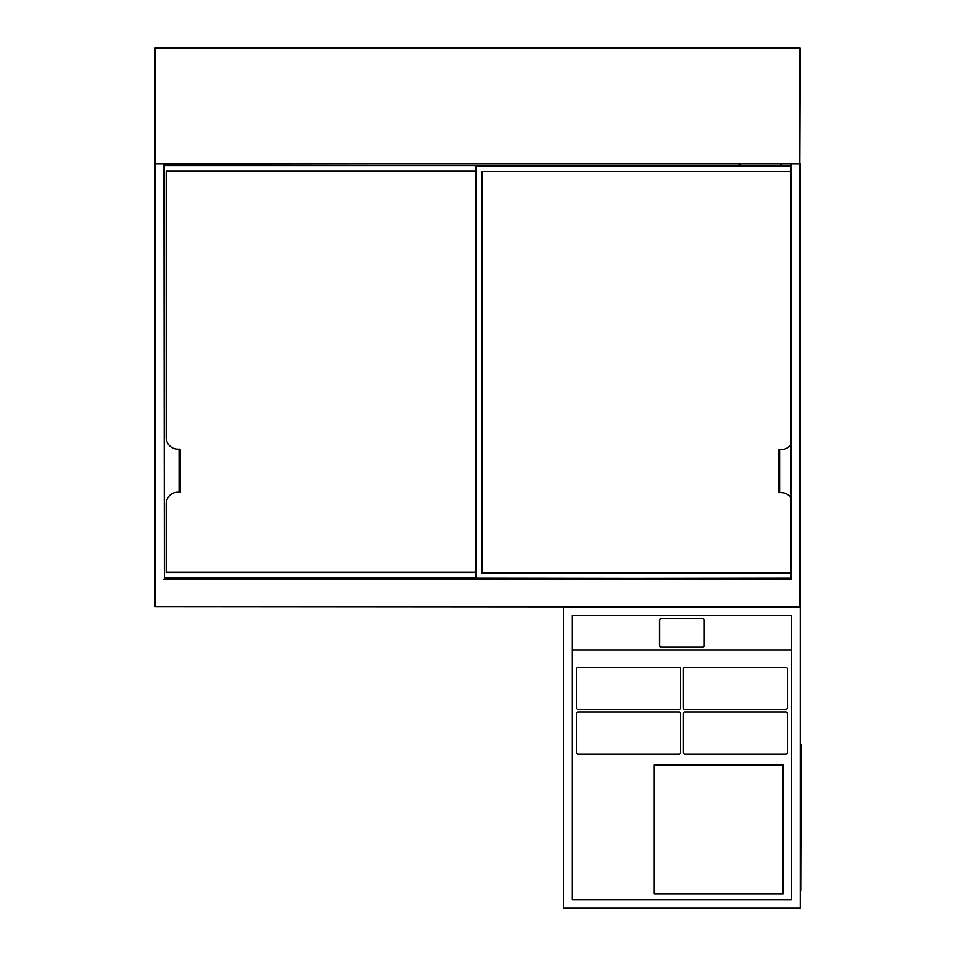 <?xml version="1.0" encoding="UTF-8"?>
<svg xmlns="http://www.w3.org/2000/svg" width="956" height="956" viewBox="0 0 956 956"><rect width="100%" height="100%" fill="white"/><g stroke="black" fill="none" stroke-linecap="round" stroke-linejoin="round"><path stroke-width="1.43" d="M563.61 607.06L563.61 908.2L800.22 908.2L800.22 607.06L154.92 606.63L154.92 48.23L154.92 163.524L155.35 47.8L800.22 48.23L799.79 163.954L155.35 163.954L799.79 163.524L799.79 48.23L155.35 48.23L155.35 606.63L799.79 606.63L799.79 163.524L800.22 606.63L800.22 163.524M174.279 163.954L174.279 165.245M174.279 578.237L174.709 579.097L173.849 578.237M780.861 165.675L780.861 163.954M164.384 163.954L164.384 579.097L790.755 579.097L790.755 163.954M791.186 163.954L791.186 579.527L781.291 579.097M799.79 47.8L155.35 47.8M164.384 579.097L163.954 163.954M739.299 165.675L739.299 163.954M215.841 578.237L215.841 579.097M466.385 579.097L466.385 578.237M475.849 572.536L166.213 572.536L166.213 503.812A11.615 11.615 0 0 1 177.828 492.197L179.119 492.197L179.119 449.177L177.828 449.177A11.615 11.615 0 0 1 166.213 437.561L166.213 170.945L475.849 170.945M164.384 165.245L482.732 165.675M790.755 166.105L476.279 166.105L476.279 578.237L164.384 578.237M179.119 449.177L180.194 449.177L180.194 492.197L179.119 492.197M166.535 572.214L475.849 572.214L166.535 572.214L166.535 501.087L166.535 572.214M166.535 171.267L166.535 440.286L166.535 171.267L475.849 171.267L166.535 171.267M790.755 444.576A11.615 11.615 0 0 1 781.183 449.607L779.893 449.607L779.893 492.627L781.183 492.627A11.615 11.615 0 0 1 790.755 497.658M790.755 572.967L481.549 572.967L481.549 171.375L790.755 171.375M475.849 578.237L790.755 578.667L475.849 578.237L475.849 166.105L790.755 165.675L164.384 165.675M779.893 492.627L778.817 492.627L778.817 449.607L779.893 449.607M481.872 572.644L790.755 572.644L481.872 572.644L481.872 171.698L481.872 572.644M790.755 171.698L481.872 171.698L790.755 171.698M572.214 615.664L791.616 615.664L791.616 899.596L791.616 650.08L572.214 650.08L572.214 615.664L572.214 899.596L791.616 899.596L572.214 899.596L572.214 650.08L791.616 650.08L791.616 615.664L572.214 615.664M661.48 618.472A1.936 1.876 0 0 0 659.544 620.348L659.544 645.396A1.936 1.876 0 0 0 661.48 647.272L702.349 647.272A1.936 1.876 0 0 0 704.285 645.396L704.285 620.348A1.936 1.876 0 0 0 702.349 618.472L661.48 618.58A1.936 1.876 0 0 0 659.544 620.456M704.285 620.456A1.936 1.876 0 0 0 702.349 618.58L661.48 618.58M702.349 618.687L661.48 618.687A1.721 1.673 0 0 0 659.76 620.348L659.76 645.396A1.721 1.673 0 0 0 661.48 647.057L702.349 647.057A1.721 1.673 0 0 0 704.07 645.396L704.07 620.348A1.721 1.673 0 0 0 702.349 618.687M704.07 645.396L704.07 645.491A1.721 1.673 0 0 1 702.349 647.164L661.48 647.164A1.721 1.673 0 0 1 659.76 645.491L659.76 645.396M653.952 894.003L783.012 894.003L783.012 764.943L653.952 764.943L653.952 894.003M578.237 754.188L678.903 754.188A1.721 1.721 0 0 0 680.624 752.468L680.624 713.75A1.721 1.721 0 0 0 678.903 712.029L578.237 712.029A1.721 1.721 0 0 0 576.516 713.75L576.516 752.468A1.721 1.721 0 0 0 578.237 754.188M578.237 709.448L678.903 709.448A1.721 1.721 0 0 0 680.624 707.727L680.624 669.009A1.721 1.721 0 0 0 678.903 667.288L578.237 667.288A1.721 1.721 0 0 0 576.516 669.009L576.516 707.727A1.721 1.721 0 0 0 578.237 709.448M684.926 754.188L785.593 754.188A1.721 1.721 0 0 0 787.314 752.468L787.314 713.75A1.721 1.721 0 0 0 785.593 712.029L684.926 712.029A1.721 1.721 0 0 0 683.205 713.75L683.205 752.468A1.721 1.721 0 0 0 684.926 754.188M787.314 707.727L787.314 669.009A1.721 1.721 0 0 0 785.593 667.288L684.926 667.288A1.721 1.721 0 0 0 683.205 669.009L683.205 707.727A1.721 1.721 0 0 0 684.926 709.448L785.593 709.448A1.721 1.721 0 0 0 787.314 707.727M800.22 744.724L800.22 890.992M563.61 890.992L563.61 744.724M801.08 744.724L800.65 890.992L801.08 744.724M164.384 578.667L173.849 579.097M173.849 165.245L173.849 163.954M781.291 163.954L781.291 165.675M791.186 579.527L163.954 579.527M740.159 163.954L740.159 165.675M214.981 579.097L214.981 578.237M467.245 578.237L467.245 579.097M164.384 577.806L475.849 577.806M179.119 487.895L180.194 487.895M180.194 453.479L179.119 453.479M476.279 578.667L790.755 578.237M778.817 488.325L779.893 488.325M779.893 453.909L778.817 453.909"/></g></svg>
